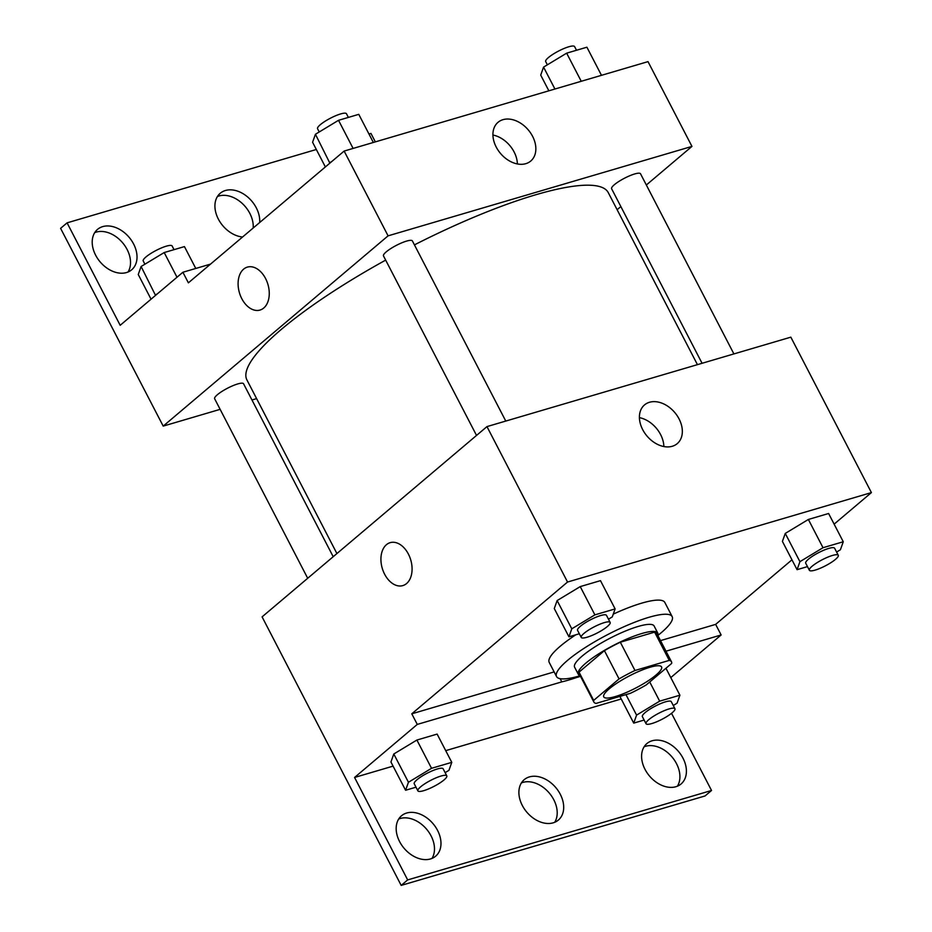 <?xml version="1.0" encoding="UTF-8"?>
<svg xmlns="http://www.w3.org/2000/svg" width="932" height="932" viewBox="0 0 932 932"><rect width="100%" height="100%" fill="white"/><g stroke="black" fill="none" stroke-linecap="round" stroke-linejoin="round"><path stroke-width="1.4" d="M656.035 675.024A32.562 6.85 -27.4 0 1 625.069 693.035A32.562 6.85 -27.4 0 1 603.761 696.891A32.562 6.85 -27.4 0 1 629.508 675.828A32.562 6.85 -27.4 0 1 661.569 666.916A32.562 6.85 -27.4 0 1 656.035 675.024M669.269 660.392L634.983 670.492A43.734 9.204 -27.4 0 0 619.058 678.915L593.684 700.386A43.734 9.204 -27.4 0 0 593.847 702.029A43.734 9.204 -27.4 0 0 596.061 703.415L630.347 693.326A43.734 9.204 -27.4 0 0 646.272 684.904L671.646 663.433A43.734 9.204 -27.4 0 0 671.483 661.778A43.734 9.204 -27.4 0 0 669.269 660.392L654.625 632.129L620.328 642.23L634.983 670.492M593.847 702.029L579.191 673.766A43.734 9.204 -27.4 0 1 579.028 672.123L593.684 700.386M620.328 642.23A43.734 9.204 -27.4 0 0 604.414 650.653L579.028 672.123M654.625 632.129A43.734 9.204 -27.4 0 1 656.839 633.527L671.483 661.778M657.771 635.321A44.771 9.425 152.6 0 0 657.759 633.038A44.771 9.425 152.6 0 0 613.675 645.282A44.771 9.425 152.6 0 0 578.271 674.244A44.771 9.425 152.6 0 0 580.123 675.56M578.271 674.244L574.601 667.184A44.771 9.425 -27.4 0 1 610.017 638.222A44.771 9.425 -27.4 0 1 654.101 625.978L657.759 633.038M604.414 650.653L619.058 678.915M580.205 675.723A65.124 13.7 -27.4 0 1 556.544 676.55A65.124 13.7 -27.4 0 1 608.048 634.412A65.124 13.7 -27.4 0 1 672.17 616.611A65.124 13.7 -27.4 0 1 661.103 632.816A65.124 13.7 -27.4 0 1 657.852 635.473M556.544 676.55L549.216 662.419A65.124 13.7 -27.4 0 1 575.801 634.797M613.256 614.141A65.124 13.7 -27.4 0 1 664.842 602.48L672.17 616.611M554.132 671.914L411.781 713.819L417.28 724.409L354.568 777.463L407.668 879.913L401.179 885.4L262.09 616.868L486.97 426.6L567.541 582.034L411.781 713.819M791.955 559.817L715.648 624.382L660.508 640.61M834.128 524.145L871.408 492.597L567.541 582.034M836.598 552.059L840.408 549.764L843.262 541.76L828.606 513.497L808.37 519.462L785.268 533.419L782.414 541.41L797.07 569.673L807.473 566.609M608.468 619.197L612.277 616.902L615.12 608.911L600.476 580.648L580.228 586.601L557.138 600.558L554.284 608.561L568.939 636.812L579.343 633.76M715.648 624.382L721.135 634.972L670.784 677.587M671.529 713.306L711.535 790.476L705.046 795.963L401.179 885.4M486.97 426.6L790.837 337.163L871.408 492.597M642.684 429.629A25.35 18.197 -130.2 0 1 644.501 404.931A25.35 18.197 -130.2 0 1 674.768 412.515A25.35 18.197 -130.2 0 1 677.249 443.62A25.35 18.197 -130.2 0 1 642.684 429.629M408.391 554.062A22.38 14.854 73.6 0 1 402.822 585.599A22.38 14.854 73.6 0 1 382.26 568.322A22.38 14.854 73.6 0 1 390.182 542.657A22.38 14.854 73.6 0 1 408.391 554.062M663.864 446.545A25.35 18.197 49.8 0 0 639.41 417.641M390.182 542.645A22.38 14.854 -106.4 0 0 382.26 568.322A22.38 14.854 -106.4 0 0 402.822 585.599M576.267 676.818L576.617 677.517A82.179 17.289 -27.4 0 1 561.798 681.875L417.28 724.409M721.135 634.972L666.007 651.2M580.531 676.364L576.617 677.517M711.535 790.476L407.668 879.913M644.105 746.812A26.457 19.001 -130.2 0 1 672.019 756.97A26.457 19.001 -130.2 0 1 677.413 786.177M398.675 819.042A26.457 19.001 -130.2 0 1 426.588 829.2A26.457 19.001 -130.2 0 1 431.982 858.419M521.396 782.927A26.457 19.001 -130.2 0 1 549.309 793.085A26.457 19.001 -130.2 0 1 554.703 822.292M560.132 678.671L561.798 681.875M445.123 772.64L448.933 770.345L451.787 762.353L437.131 734.09L416.895 740.043L393.793 754L390.939 762.003L405.595 790.254L415.998 787.191M621.225 698.988L445.717 750.644M393.083 766.127L354.568 777.463M645.014 769.343A26.457 19.001 -130.2 0 1 646.913 743.55A26.457 19.001 -130.2 0 1 678.508 751.483A26.457 19.001 -130.2 0 1 681.094 783.952A26.457 19.001 -130.2 0 1 645.014 769.343M399.583 841.573A26.457 19.001 -130.2 0 1 401.494 815.791A26.457 19.001 -130.2 0 1 433.077 823.713A26.457 19.001 -130.2 0 1 435.663 856.182A26.457 19.001 -130.2 0 1 399.583 841.573M522.304 805.458A26.457 19.001 -130.2 0 1 524.203 779.676A26.457 19.001 -130.2 0 1 555.798 787.598A26.457 19.001 -130.2 0 1 558.373 820.067A26.457 19.001 -130.2 0 1 522.304 805.458M336.918 553.561L246.91 379.907A203.502 42.825 -27.4 0 1 385.662 260.121M414.437 244.871A203.502 42.825 -27.4 0 1 608.258 192.609L697.439 364.657M733.903 353.927L640.517 173.771A16.275 3.425 152.6 0 0 629.857 175.705A16.275 3.425 152.6 0 0 614.374 184.699A16.275 3.425 152.6 0 0 611.613 188.753L702.076 363.294M307.7 578.271L214.64 398.745A16.275 3.425 -27.4 0 1 227.525 388.213A16.275 3.425 -27.4 0 1 243.555 383.763L333.202 556.707M476.532 435.43L383.483 255.904A16.275 3.425 -27.4 0 1 396.356 245.372A16.275 3.425 -27.4 0 1 412.387 240.922L505.773 421.066M646.342 185.002L691.952 146.406L388.085 235.843L163.205 426.11L220.138 409.346M251.966 399.991L256.603 398.616M617.124 209.723L620.84 206.578M691.952 146.406L648.008 61.629L344.141 151.066L188.392 282.839L182.893 272.249L120.181 325.303L67.081 222.853L60.592 228.34L163.205 426.11M375.34 141.885L370.948 133.416L368.955 134.01M496.197 147.023A25.35 18.197 -130.2 0 1 498.014 122.325A25.35 18.197 -130.2 0 1 528.281 129.921A25.35 18.197 -130.2 0 1 530.762 161.026A25.35 18.197 -130.2 0 1 496.197 147.023M344.141 151.066L388.085 235.843M265.573 278.528A22.38 14.854 73.6 0 1 259.993 310.065A22.38 14.854 73.6 0 1 239.431 292.776A22.38 14.854 73.6 0 1 247.353 267.111A22.38 14.854 73.6 0 1 265.573 278.528M247.353 267.111A22.38 14.854 -106.4 0 0 239.431 292.776A22.38 14.854 -106.4 0 0 259.993 310.065M517.377 163.939A25.35 18.197 49.8 0 0 492.923 135.035M67.081 222.853L316.332 149.493M217.424 196.524A26.457 19.001 -130.2 0 1 241.598 202.861A26.457 19.001 -130.2 0 1 253.189 228.014M94.715 232.639A26.457 19.001 -130.2 0 1 127.113 249.485A26.457 19.001 -130.2 0 1 128.022 272.016M182.893 272.249L210.527 264.117M242.565 237.008A26.457 19.001 -130.2 0 1 218.333 219.055A26.457 19.001 -130.2 0 1 220.243 193.262A26.457 19.001 -130.2 0 1 245.815 195.534A26.457 19.001 -130.2 0 1 259.679 222.527M133.602 243.986A26.457 19.001 -130.2 0 1 131.703 269.779A26.457 19.001 -130.2 0 1 100.108 261.857A26.457 19.001 -130.2 0 1 97.522 229.389A26.457 19.001 -130.2 0 1 133.602 243.986M601.478 75.317L586.904 47.206L566.656 53.159L543.566 67.116L540.711 75.108L548.855 90.812M543.566 67.116L554.924 89.029M566.656 53.159L581.242 81.282M547.364 64.821L545.686 61.582A16.275 3.425 -27.4 0 1 558.571 51.05A16.275 3.425 -27.4 0 1 574.601 46.6L576.5 50.258M373.348 142.468L358.773 114.345L338.526 120.31L315.435 134.266L312.581 142.258L325.373 166.945M315.435 134.266L329.858 163.147M338.526 120.31L353.1 148.421M331.897 161.422L330.079 162.518M319.233 131.96L317.556 128.733A16.275 3.425 -27.4 0 1 330.441 118.201A16.275 3.425 -27.4 0 1 346.471 113.751L348.37 117.409M195.778 268.451L184.443 246.596L164.195 252.549L141.105 266.505L138.251 274.509L151.042 299.184M141.105 266.505L155.528 295.397M164.195 252.549L176.998 277.235M157.578 293.673L155.749 294.768M144.903 264.21L143.225 260.972A16.275 3.425 -27.4 0 1 156.11 250.44A16.275 3.425 -27.4 0 1 172.14 245.99L174.039 249.66M843.262 541.76L823.014 547.713L799.924 561.67L797.07 569.673M809.372 570.268L805.714 563.208A16.275 3.425 -27.4 0 1 818.587 552.676A16.275 3.425 -27.4 0 1 834.618 548.226L838.276 555.286A16.275 3.425 -27.4 0 1 835.515 559.34A16.275 3.425 -27.4 0 1 820.032 568.345A16.275 3.425 -27.4 0 1 809.372 570.268A16.275 3.425 -27.4 0 1 822.245 559.736A16.275 3.425 -27.4 0 1 838.276 555.286M828.606 513.497L808.37 519.462L785.268 533.419L799.924 561.67M785.268 533.419L782.414 541.41M808.37 519.462L823.014 547.713M615.12 608.911L594.884 614.864L571.782 628.82L568.939 636.812M581.242 637.418L577.572 630.358A16.275 3.425 -27.4 0 1 590.457 619.815A16.275 3.425 -27.4 0 1 606.487 615.365L610.145 622.436A16.275 3.425 -27.4 0 1 607.384 626.49A16.275 3.425 -27.4 0 1 591.89 635.484A16.275 3.425 -27.4 0 1 581.242 637.418A16.275 3.425 -27.4 0 1 594.115 626.887A16.275 3.425 -27.4 0 1 610.145 622.436M600.476 580.648L580.228 586.601L557.138 600.558L571.782 628.82M557.138 600.558L554.284 608.561M580.228 586.601L594.884 614.864M673.265 705.501L677.063 703.194L679.917 695.202L659.67 701.155L636.579 715.112L633.725 723.116L644.129 720.052M646.027 723.71L642.369 716.65A16.275 3.425 -27.4 0 1 655.243 706.118A16.275 3.425 -27.4 0 1 671.273 701.668L674.943 708.728A16.275 3.425 -27.4 0 1 672.17 712.782A16.275 3.425 -27.4 0 1 656.687 721.787A16.275 3.425 -27.4 0 1 646.027 723.71A16.275 3.425 -27.4 0 1 658.912 713.178A16.275 3.425 -27.4 0 1 674.943 708.728M625.954 694.62L636.579 715.112M619.885 696.402L633.725 723.116M665.949 668.256L679.917 695.202M649.732 681.979L659.67 701.155M451.787 762.353L431.539 768.306L408.449 782.263L405.595 790.254M417.897 790.86L414.239 783.8A16.275 3.425 -27.4 0 1 427.112 773.257A16.275 3.425 -27.4 0 1 443.143 768.807L446.801 775.878A16.275 3.425 -27.4 0 1 444.04 779.933A16.275 3.425 -27.4 0 1 428.557 788.926A16.275 3.425 -27.4 0 1 417.897 790.86A16.275 3.425 -27.4 0 1 430.77 780.329A16.275 3.425 -27.4 0 1 446.801 775.878M437.131 734.09L416.895 740.043L393.793 754L408.449 782.263M393.793 754L390.939 762.003M416.895 740.043L431.539 768.306"/></g></svg>
